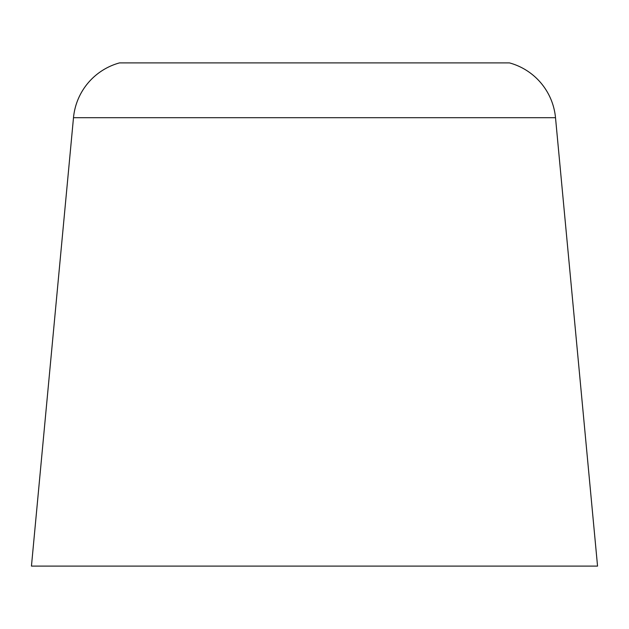 <?xml version="1.0" encoding="UTF-8"?>
<svg xmlns="http://www.w3.org/2000/svg" width="629" height="629" viewBox="0 0 629 629"><rect width="100%" height="100%" fill="white"/><g stroke="black" fill="none" stroke-linecap="round" stroke-linejoin="round"><path stroke-width="0.94" d="M555.509 117.702L73.491 117.702L31.45 566.1L597.55 566.1L555.509 117.702A62.9 62.9 0 0 0 509.49 62.9L119.51 62.9A62.9 62.9 0 0 0 73.491 117.702L555.509 117.702L597.55 566.1L31.45 566.1L73.491 117.702A62.9 62.9 0 0 1 119.51 62.9L509.49 62.9A62.9 62.9 0 0 1 555.509 117.702M31.45 566.1L597.55 566.1"/></g></svg>
